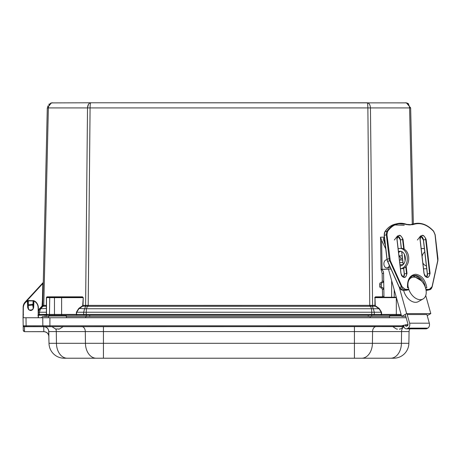 <?xml version="1.0" encoding="UTF-8"?>
<svg xmlns="http://www.w3.org/2000/svg" width="461" height="461" viewBox="0 0 461 461"><rect width="100%" height="100%" fill="white"/><g stroke="black" fill="none" stroke-linecap="round" stroke-linejoin="round"><path stroke-width="0.69" d="M50.589 103.16L52.554 102.78C50.03 103.108 48.63 104.82 48.365 107.92L43.778 305.384L42.746 305.395L42.343 306.277L42.746 305.395L47.293 107.92L51.413 102.907L90.754 102.78C90.35 103.108 90.126 104.82 90.079 107.92L367.866 107.92C367.826 104.82 367.601 103.108 367.198 102.78L90.754 102.78L406.412 102.878L410.653 107.92L413.35 223.937M367.198 102.78C369.152 103.108 370.235 104.82 370.442 107.92L409.587 107.92C409.316 104.82 407.922 103.108 405.398 102.78L406.412 102.878L405.398 102.78M47.293 107.92L87.509 107.92C87.717 104.82 88.8 103.108 90.754 102.78L90.512 103.137M49.229 103.967L48.837 104.319M47.708 105.995L47.569 106.364M90.051 102.907L89.561 103.149M88.483 104.284L87.509 107.839M367.44 103.137L367.561 103.627M367.665 104.278L367.866 107.839M90.287 104.244L90.379 103.656M408.688 103.938L407.322 103.149M407.299 103.137L406.412 102.878M46.503 305.372L46.296 306.219L43.518 306.219L43.778 305.384L46.382 305.384L46.382 297.645L46.907 297.236L61.624 297.236L46.907 297.236L47.195 296.838L82.473 296.838L83.257 297.645L83.003 305.384L372.09 305.361L374.949 305.384L375.381 306.219L375.577 305.931L374.949 305.384L374.983 297.639L375.237 305.372M46.382 297.645L46.895 296.896M398.967 255.832L402.159 255.832M391.643 297.236L391.643 280.593M375.577 305.931L379.219 308.455L381.535 312.23L381.61 314.431L396.327 314.431L396.327 297.639L374.983 297.639L375.767 297.236L375.479 296.838L382.595 296.838M82.715 305.372L82.369 305.931L82.571 306.219L83.003 305.384L82.715 305.372L83.257 297.645M82.185 297.236L61.624 297.236L61.624 297.639L82.968 297.639L82.185 297.236L82.473 296.838M47.31 315.243L46.382 314.414L49.465 314.431A0.807 0.57 -90 0 0 50.042 315.243L47.31 315.243A0.807 0.807 0 0 1 46.503 314.431L46.503 297.639A0.403 0.403 0 0 1 46.907 297.236L48.042 297.236L46.503 297.639L46.907 297.236L46.503 297.639L54.473 297.639L54.473 314.431L76.342 314.431L76.411 312.23L78.727 308.455L82.369 305.931M38.361 310.178L42.06 305.989L42.343 306.277L42.712 305.441L42.303 305.43L42.815 283.527L43.242 282.616M25.902 301.846L42.815 283.527L42.516 283.25L43.23 282.472M23.154 307.176L23.142 307.176A7.687 7.687 0 0 1 25.182 302.03L42.516 283.25M375.767 297.236L396.299 297.236M399.301 255.832L400.891 258.264L402.441 258.264M400.891 258.264L400.891 260.027M394.218 297.236L394.218 289.796M372.09 305.361L372.597 306.219L370.442 107.92L367.866 107.92L369.768 306.317L88.184 306.317L90.079 107.92L87.509 107.92L85.608 305.384L85.354 306.219L82.571 306.219L78.929 308.743L76.699 312.241L83.666 312.241L84.617 308.743L86.414 308.743L86.242 312.241L371.71 312.241L371.537 308.743L373.335 308.743L374.286 312.241L381.535 312.23M370.31 305.43L370.488 306.265L372.263 306.196L373.335 308.743L379.023 308.743L381.253 312.241L381.322 314.414L374.303 314.414L374.286 312.241L371.71 312.241L371.733 314.414L374.303 314.414L373.733 315.243L380.751 315.243L381.61 314.431L381.61 315.243L380.751 315.243M87.642 305.43L87.463 306.265L85.688 306.196L85.861 305.361M43.524 305.355L43.178 306.19L42.395 306.231L43.518 306.219M46.296 306.219L46.503 312.23M43.178 306.19L40.58 308.743L39.83 308.743L38.372 311.578L39.83 308.743L42.395 306.231M77.2 315.243L76.63 314.414L83.648 314.414L84.219 315.243L76.342 315.243L86.219 315.243L86.242 312.241L83.666 312.241L83.648 314.414L371.733 314.414L371.733 315.243L373.733 315.243M401.105 314.431L396.327 314.431L396.327 315.243L401.329 315.243L381.61 315.243M371.733 315.243L84.219 315.243M76.411 312.23L76.699 312.241L76.342 315.243L55.049 315.243A0.807 0.57 -90 0 1 54.473 314.431L49.465 314.431L49.753 297.236M46.573 315.036L39.905 315.243L39.335 314.414L39.381 312.241L46.382 312.241L46.359 310.288M37.86 315.243L39.076 315.243L38.263 314.414L39.076 315.243L38.263 314.414L39.076 315.243L39.905 315.243M379.219 308.455L379.023 308.743L375.381 306.219L372.597 306.219M85.354 306.219L85.688 306.196L84.617 308.743L78.727 308.455M46.503 308.455L40.58 308.743L39.381 312.241L38.315 312.241M25.436 302.266L25.182 302.03A7.687 7.687 0 0 0 23.142 307.176L23.079 314.477L23.482 314.431L23.079 314.477M39.83 308.743A5.059 5.059 0 0 0 38.372 311.578A5.059 5.059 0 0 1 39.83 308.743L39.548 308.455M33.353 306.905A2.772 2.772 0 0 1 30.68 310.403A2.772 2.772 0 0 1 27.908 307.631L27.908 301.281L28.311 300.924L28.173 300.555L27.32 300.918L28.173 300.555L33.768 300.733M45.086 315.243L45.086 316.494M46.953 315.243L46.382 314.414L46.382 312.241M39.076 315.243L38.263 314.414L46.382 314.414M38.228 317.75L38.136 307.643C37.986 304.652 36.586 302.451 33.941 301.039L33.653 307.631C31.671 311.469 29.688 311.469 27.706 307.631L27.412 301.102C24.819 302.543 23.459 304.744 23.338 307.706L23.136 307.706A7.601 7.601 0 0 1 27.32 300.918C25.113 301.701 23.718 303.966 23.136 307.706A7.601 7.601 0 0 1 27.32 300.918L28.173 300.555L28.311 300.924L33.048 300.883L33.175 300.509L34.028 300.854A7.601 7.601 0 0 1 38.338 307.643L38.43 317.75L38.833 317.75L38.2 317.75M406.181 317.75L23.05 317.75L23.188 325.818L24.001 326.613A0.807 0.807 0 0 1 23.188 325.818L26.116 325.818L26.012 317.75M65.554 315.243L66.361 316.039L66.39 317.75M23.206 326.653L23.269 330.439L23.188 325.818L24.22 326.693L401.917 326.613L402.182 325.685L408.025 324.527M54.761 297.236L54.473 297.639L61.624 297.639L61.624 315.243L49.506 315.243L48.699 316.039L48.664 317.75M38.338 307.643C37.727 303.88 36.286 301.621 34.028 300.854L33.486 301.05L34.028 300.854A7.601 7.601 0 0 1 38.338 307.643L38.136 307.643M23.136 307.706L23.05 317.75M27.412 301.096L27.32 300.918A0.403 0.403 0 0 1 27.908 301.281L27.706 301.281M33.653 301.223L33.048 300.883L33.451 301.223L33.451 307.631L32.8 305.845M33.451 301.223A0.403 0.403 0 0 1 34.028 300.854L33.941 301.039M48.78 331.315L48.878 336.34C48.538 333.47 46.855 331.897 43.818 331.632L24.525 331.672L23.269 330.439L24.525 331.632L24.439 326.613L28.311 326.613M23.269 330.439L23.655 331.321M402.182 325.685L402.718 325.956L405.686 324.751L407.432 325.114M403.698 325.956L402.718 325.956L401.917 326.613L403.859 326.613M28.311 300.924L27.908 301.281L28.311 300.924L28.311 304.773M27.32 300.918L27.867 301.102M28.559 309.417L28.081 305.614L32.696 305.032L33.296 308.553M28.311 309.077L27.908 307.631L28.311 309.077L27.908 307.631L28.311 306.19M33.451 307.631L33.048 309.077L33.653 307.631M33.451 307.666L33.353 308.369M33.048 326.613L43.737 326.676C46.768 326.958 48.457 328.595 48.791 331.586A5.059 5.059 0 0 0 43.737 326.613L45.645 326.987M402.816 327.823A5.059 3.579 90 0 0 401.56 331.586L409.074 331.586A5.059 5.059 0 0 1 409.938 328.849A5.059 5.059 0 0 0 409.074 331.586L408.872 343.307A15.178 15.178 0 0 1 393.7 358.22A15.178 15.178 0 0 0 408.872 343.307A15.178 15.178 0 0 1 393.7 358.22L390.686 358.22A15.178 10.73 -90 0 0 401.416 343.307L408.872 343.307M376.147 326.613A5.059 3.579 90 0 0 372.569 331.586L372.425 343.307L401.416 343.307L401.56 331.586L56.305 331.586L56.449 343.307L48.999 343.307A15.178 15.178 0 0 0 64.171 358.22L67.179 358.22L64.171 358.22A15.178 15.178 0 0 1 48.999 343.307A15.178 15.178 0 0 0 64.171 358.22A15.178 15.178 0 0 1 48.999 343.307L48.67 330.56M48.601 330.283L48.445 329.822M48.053 329.033L47.823 328.687M43.824 331.672C46.855 331.96 48.543 333.614 48.883 336.639C48.543 333.614 46.855 331.96 43.824 331.672L24.525 331.672M103.437 326.613L103.437 358.22L67.179 358.22L96.176 358.22A15.178 10.73 -90 0 1 85.446 343.307L372.425 343.307A15.178 10.73 90 0 1 361.695 358.22L390.686 358.22M103.437 358.22L361.695 358.22L354.428 358.22L354.428 326.613M389.557 316.494L369.964 316.494L370.465 317.75M66.372 316.494L86.034 316.494L85.533 317.75M42.694 316.494L41.484 317.71L42.694 316.494L48.687 316.494M86.034 316.494L369.964 316.494M48.67 317.71L41.484 317.75M422.103 256.449A7.347 5.192 -90 0 1 424.771 251.994M426.356 265.853A7.347 5.192 90 0 0 426.385 265.847A7.347 5.192 -90 0 1 422.846 262.851M424.374 248.548L421.198 248.652M423.544 268.815L426.719 268.711M421.193 248.606L424.368 248.502M405.801 316.396L401.652 316.396L406.642 313.601L430.799 313.601L427.203 315.612L429.329 323.196A3.792 2.68 -90 0 1 427.82 328.117L426.99 328.584A3.792 2.68 -90 0 1 426.004 328.849A3.792 2.68 -90 0 1 425.999 328.849L409.938 328.849M406.187 266.331L407.005 273.356C405.611 278.836 403.582 278.836 400.914 273.356L396.967 239.415C398.356 233.929 400.39 233.929 403.058 239.415L404.193 249.153M420.029 239.415C421.423 233.929 423.452 233.929 426.125 239.415L430.073 273.356C428.678 278.836 426.644 278.836 423.976 273.356L420.034 239.466M425.935 289.485L429.381 289.329L432.061 286.679L437.748 260.58L435.051 234.747L433.594 231.364C426.926 224.346 419.994 222.116 412.791 224.674L406.867 224.674C399.07 222.116 392.657 224.346 387.62 231.364L386.952 234.747L390.265 260.58L402.021 286.679L405.311 289.329L408.757 289.329L408.573 287.733L407.501 287.733C407.167 279.602 409.864 275.108 415.597 274.255C421.521 275.108 425.267 279.602 426.823 287.733L425.491 287.791M425.941 289.329L425.757 287.733M408.757 289.329L408.521 289.796L406.348 290.28M384.197 297.236A1.579 1.118 88.1 0 1 383.955 296.285L383.846 289.324L382.417 289.375L382.526 296.331A1.579 1.118 88.1 0 0 382.745 297.236M382.152 273.431L382.278 281.158L383.708 281.112L383.581 273.385L382.152 273.431L381.034 269.339L391.003 268.999M382.417 289.375L381.426 287.791L380.705 287.785A1.579 0.951 -91.6 0 1 379.731 286.2L379.703 284.304A1.579 0.951 -91.6 0 1 380.607 282.731A1.579 0.951 -91.6 0 1 380.625 282.731L382.186 282.685A1.579 0.951 -91.6 0 1 382.227 282.685L382.774 282.685L383.708 281.112L383.846 289.324L382.861 287.745L382.307 287.739A1.579 0.951 -91.6 0 1 381.333 286.16L381.299 284.258A1.579 0.951 -91.6 0 1 382.204 282.685L380.607 282.731M381.345 282.731L382.278 281.158M382.083 269.293L381.604 240.25L380.509 237.179L381.04 269.374A4.045 2.864 -91.9 0 1 383.581 273.385M380.509 237.179L384.399 237.179L383.264 238.977L385.304 244.952M397.296 237.179L399.145 237.179M384.947 269.339L381.034 269.339M381.604 240.25L385.759 248.871M398.477 251.631A7.347 5.192 90 0 1 400.16 251.233A7.347 5.192 90 0 1 405.352 258.581A7.347 5.192 90 0 1 400.16 265.922A7.347 5.192 90 0 1 400.142 265.922M400.465 268.688A10.119 7.151 -90 0 0 407.311 258.367A10.119 7.151 -90 0 0 400.16 248.462A10.119 7.151 -90 0 0 399.992 248.467L398.12 248.525M384.947 269.247L388.439 269.132M400.471 268.734L401.756 268.694L400.465 268.694M400.108 265.617A7.347 5.192 -90 0 0 400.874 265.853M400.874 251.303A7.347 5.192 -90 0 0 398.592 252.588M401.427 248.467A10.119 7.151 90 0 1 401.594 248.462A10.119 7.151 90 0 1 408.74 258.46A10.119 7.151 90 0 1 401.756 268.694M399.998 264.683L403.047 264.683L399.998 264.683M406.942 313.601L409.627 323.196A3.792 2.68 90 0 1 408.118 328.117L427.814 328.117A3.792 2.68 -90 0 0 429.324 323.196L426.903 314.535L407.213 314.535M388.427 269.086L401.652 316.396M399.347 287.52L406.642 313.601M403.629 290.286A12.142 7.987 60.8 0 0 403.819 291.024A12.142 7.987 60.8 0 0 418.334 301.621L423.014 298.999A12.142 7.987 60.8 0 0 424.057 284.506A12.142 7.987 60.8 0 0 411.154 277.81A12.142 7.987 60.8 0 0 408.325 287.733M425.739 295.524L430.799 313.601M408.74 289.197A12.142 7.987 60.8 0 0 423.014 298.999M390.046 266.879A4.045 2.858 90 0 1 388.174 267.87L386.739 267.87A4.045 2.858 90 0 1 385.396 267.392A4.045 2.858 90 0 1 383.967 262.839A4.045 2.858 90 0 1 386.739 259.774A4.045 2.858 90 0 1 387.05 259.797M389.378 265.392A4.045 2.858 90 0 1 386.739 267.87M408.118 328.117L407.288 328.584A3.792 2.68 90 0 1 406.302 328.849A3.792 2.68 90 0 1 403.623 325.241L407.945 325.114M405.409 325.114A1.262 0.893 90 0 0 406.302 326.319A1.262 0.893 90 0 0 406.631 326.232L407.461 325.766A1.262 0.893 90 0 0 407.962 324.123L405.242 314.385M427.814 328.117L426.984 328.584A3.792 2.68 90 0 1 425.999 328.849L406.302 328.849M28.547 309.343A2.731 2.731 0 0 1 28.19 306.507M32.806 305.92A2.731 2.731 0 0 1 33.169 308.761M28.081 305.614L27.977 304.813L32.593 304.231L32.696 305.032M32.466 309.752L29.475 310.132M58.547 328.97L57.688 328.97L58.547 328.97C58.409 329.65 59.924 328.86 63.117 326.613M51.943 326.613C55.136 328.86 56.651 329.65 56.501 328.97L57.688 328.97M397.365 328.97C397.497 329.644 395.976 328.86 392.812 326.613L402.586 326.613M412.29 224.184L409.587 107.92L410.653 107.92M374.695 297.645L375.479 296.838M42.435 299.863L42.06 305.989M369.768 306.317L370.488 306.265L371.537 308.743L86.414 308.743L87.463 306.265L88.184 306.317M396.327 297.333L396.408 297.639M371.687 315.243L371.687 316.494M368.23 315.243L368.23 316.494M89.722 315.243L89.722 316.494M86.259 315.243L86.259 316.494M46.521 315.243L46.521 316.494M401.554 316.039L389.562 316.039L389.533 317.75M66.361 316.039L48.699 316.039M23.338 307.706L23.252 317.75M26.686 326.613A0.807 0.57 -90 0 1 26.116 325.818L42.85 325.818L42.752 317.75M43.42 326.613A0.807 0.57 -90 0 1 42.85 325.818L49.903 325.818L49.903 317.75M49.903 326.613L49.903 325.818L401.917 325.818M24.064 326.302L23.211 326.843M24.001 326.613A0.807 0.807 0 0 1 23.188 325.818M24.439 326.613L43.737 326.676L43.818 331.632M33.048 300.883L33.048 306.19M403.577 327.12A5.059 3.579 90 0 1 403.957 326.895M67.179 358.22A15.178 10.73 90 0 1 56.449 343.307L85.446 343.307L85.302 331.586A5.059 3.579 90 0 0 81.724 326.613M48.687 330.623L48.791 331.586L56.305 331.586A5.059 3.579 90 0 0 55.729 328.918M389.533 317.71L66.39 317.71M404.965 255.792L405.34 259.042M396.944 239.19A3.982 2.783 -103.1 0 1 398.88 235.588A3.982 2.783 -103.1 0 1 402.603 239.466L403.058 239.415M407.005 273.356L406.55 273.408A3.982 2.783 -103.1 0 1 404.637 277.286A3.982 2.783 -103.1 0 1 401.306 274.923M401.3 248.462L400.315 240.014L401.393 248.462L400.407 239.979L402.603 239.466L403.703 248.911M404.314 254.172L405.092 260.868M405.778 266.781L406.55 273.408L404.355 273.92L403.698 268.25L404.36 273.972M420.006 239.19A3.982 2.783 -103.1 0 1 421.948 235.588A3.982 2.783 -103.1 0 1 425.67 239.466L426.125 239.415M430.073 273.356L429.617 273.408A3.982 2.783 -103.1 0 1 427.699 277.286A3.982 2.783 -103.1 0 1 424.374 274.923M423.083 238.464L423.382 240.014L425.67 239.466L429.617 273.408L427.422 273.92L423.475 239.979A3.982 2.783 76.9 0 0 420.956 236.182M407.801 287.779C407.449 281.031 409.38 276.963 413.592 275.58A12.649 8.828 -103.1 0 1 425.324 287.295M405.311 289.329L405.081 289.796L408.521 289.796M402.021 286.679L401.502 286.909A5.059 3.532 76.9 0 0 405.081 289.796L402.995 290.28L406.441 290.28M390.265 260.58L389.741 260.817L401.502 286.909L399.416 287.393A5.059 3.532 76.9 0 0 402.995 290.28L406.395 290.286M389.729 258.638L387.079 259.191L384.301 235.3L386.381 234.816L389.159 258.707A5.059 3.532 -103.1 0 0 389.741 260.817L387.661 261.301L399.37 287.295M386.952 234.747L386.381 234.816A5.059 3.532 76.9 0 1 387.113 231.14L385.033 231.624A5.059 3.532 76.9 0 0 384.301 235.3L384.307 235.364M387.62 231.364L387.113 231.14A30.351 21.189 76.9 0 1 397.319 223.637L395.238 224.121A30.351 21.189 76.9 0 0 385.033 231.624L384.9 231.831M406.867 224.674L406.614 224.351A30.351 21.189 76.9 0 0 397.319 223.637L411.264 224.709A15.178 10.591 -103.1 0 1 406.809 224.421M412.791 224.674L412.388 224.351A15.178 10.591 -103.1 0 1 411.264 224.709M433.594 231.364L433.473 231.14A30.351 21.189 76.9 0 0 414.635 223.637A30.351 21.189 76.9 0 0 412.388 224.351L410.25 224.859M432.061 286.679L432.055 286.909A5.059 3.532 76.9 0 1 429.715 289.727A5.059 3.532 76.9 0 1 429.145 289.796L427.065 290.28A5.059 3.532 76.9 0 0 427.629 290.211L429.715 289.727L432.17 286.828L437.858 260.73L437.95 258.661L435.172 234.77L433.611 231.163C427.704 224.812 421.377 222.3 414.635 223.637L412.555 224.121A30.351 21.189 76.9 0 0 410.307 224.835A15.178 10.591 76.9 0 1 410.215 224.876L412.555 224.121M429.381 289.329L429.145 289.796L425.999 289.796M397.872 236.205L400.407 239.979A3.982 2.783 76.9 0 0 397.889 236.182M403.484 277.188A3.982 2.783 76.9 0 0 404.355 273.92M403.26 264.476L401.762 251.591L403.254 264.476M426.546 277.188A3.982 2.783 76.9 0 0 427.422 273.92L427.422 273.972M422.097 281.671A12.649 8.828 76.9 0 0 412.993 275.753M427.629 290.211L426.972 290.28M394.316 240.031L397.578 235.888M400.015 238.464L400.407 239.979M417.384 240.031L420.639 235.888M423.475 240.031L427.416 273.92M387.084 259.255L387.079 259.191A5.059 3.532 76.9 0 0 387.661 261.301L387.615 261.197M404.222 225.285L393.855 224.916M383.955 296.285L382.526 296.331M381.426 287.791L382.861 287.745M384.422 237.392L384.52 243.327M379.731 286.2L381.333 286.16M381.299 284.258L379.703 284.304M380.705 287.785L382.307 287.739M399.733 262.424L402.926 262.424M409.627 323.196L429.324 323.196M407.288 328.584L426.984 328.584M52.554 102.78L51.413 102.907L52.554 102.78M389.562 316.039L390.375 315.243M427.699 277.286C425.895 277.418 424.685 276.11 424.074 273.373L420.127 239.426L420.933 236.205L423.382 240.014L427.33 273.955L426.517 277.182M427.33 273.995L427.053 276.312M404.637 277.286C402.828 277.418 401.623 276.11 401.007 273.373L397.059 239.426C396.961 237.288 397.566 236.003 398.88 235.588M420.127 239.426C420.023 237.288 420.628 236.003 421.948 235.588M435.172 234.77L433.611 231.163C427.704 224.812 421.377 222.3 414.635 223.637M437.95 258.661L437.858 260.73M403.606 268.285L404.262 273.955L403.456 277.182M403.173 264.562L401.658 251.545M421.175 280.663L412.981 275.759M402.949 290.286L399.289 287.393L387.528 261.295L386.963 259.238L384.186 235.346L384.923 231.693C387.638 227.659 391.078 225.135 395.238 224.121M426.079 290.286L427.019 290.286M400.16 248.462L401.594 248.462M399.457 260.027L402.643 260.027M411.154 277.81L409.46 278.761M387.05 259.774L386.739 259.774M403.98 326.613C400.816 328.86 399.301 329.644 399.428 328.97"/></g></svg>
